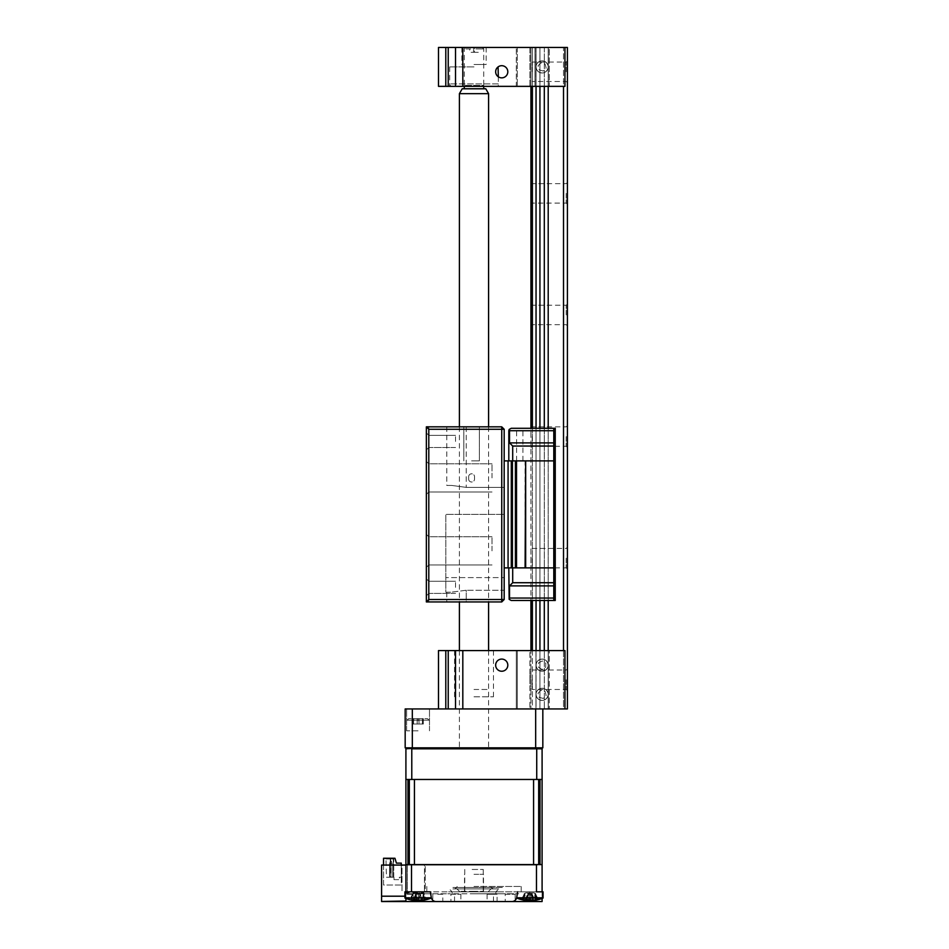 <?xml version="1.0" encoding="UTF-8"?>
<svg xmlns="http://www.w3.org/2000/svg" width="949" height="949" viewBox="0 0 949 949"><rect width="100%" height="100%" fill="white"/><g stroke="black" fill="none" stroke-linecap="round" stroke-linejoin="round"><path stroke-width="0.71" stroke-dasharray="4.75 3.56" d="M418.07 708.939L406.635 708.939L418.07 708.939M418.07 730.825L406.635 730.825L418.07 730.825M412.329 747.848L405.176 747.848L405.176 708.939L412.329 708.939L412.329 747.848L535.675 747.848L535.675 708.939L542.828 708.939L412.329 708.939M542.828 708.939L542.828 747.848L535.675 747.848M529.933 747.848C538.059 747.848 538.059 747.848 529.933 747.848C521.82 747.848 521.82 747.848 529.933 747.848C538.059 747.848 538.059 747.848 529.933 747.848C521.82 747.848 521.82 747.848 529.933 747.848M411.854 747.848L418.07 747.848C426.184 747.848 426.184 747.848 418.07 747.848C426.184 747.848 426.184 747.848 418.07 747.848L411.854 747.848L411.783 748.82L542.093 748.82L541.891 747.848L536.659 747.848L536.731 779.461L542.093 779.461L542.093 748.82M474.002 747.848L527.502 747.848L474.002 747.848M462.815 650.575L564.952 650.575L535.96 650.575L564.952 650.575L564.952 708.939L564.952 650.575L564.952 708.939L462.815 708.939L462.815 650.575L455.52 650.575L455.52 708.939L448.225 708.939L455.52 708.939L455.52 650.575L455.52 708.939L535.675 708.939M529.933 708.939C544.619 708.939 544.619 708.939 529.933 708.939C515.26 708.939 515.26 708.939 529.933 708.939C544.619 708.939 544.619 708.939 529.933 708.939C515.26 708.939 515.26 708.939 529.933 708.939M474.002 708.939C481.807 708.939 481.807 708.939 474.002 708.939C466.196 708.939 466.196 708.939 474.002 708.939C481.807 708.939 481.807 708.939 474.002 708.939C466.196 708.939 466.196 708.939 474.002 708.939L505.615 708.939L474.002 708.939C464.63 708.939 464.63 708.939 474.002 708.939C483.373 708.939 483.373 708.939 474.002 708.939C464.63 708.939 464.63 708.939 474.002 708.939C483.373 708.939 483.373 708.939 474.002 708.939L505.615 708.939L474.002 708.939M542.093 688.274A6.085 6.085 0 0 1 548.178 694.348A6.085 6.085 0 0 1 542.093 700.433A6.085 6.085 0 0 1 536.019 694.348A6.085 6.085 0 0 1 542.093 688.274A6.085 6.085 0 0 1 548.178 694.348A6.085 6.085 0 0 1 542.093 700.433A6.085 6.085 0 0 1 536.019 694.348A6.085 6.085 0 0 1 542.093 688.274M501.724 659.081A6.085 6.085 0 0 1 507.81 665.166A6.085 6.085 0 0 1 501.724 671.24A6.085 6.085 0 0 0 507.81 665.166A6.085 6.085 0 0 0 501.724 659.081A6.085 6.085 0 0 1 507.81 665.166A6.085 6.085 0 0 1 501.724 671.24A6.085 6.085 0 0 1 495.651 665.166A6.085 6.085 0 0 1 501.724 659.081A6.085 6.085 0 0 0 495.651 665.166A6.085 6.085 0 0 0 501.724 671.24A6.085 6.085 0 0 1 495.651 665.166A6.085 6.085 0 0 1 501.724 659.081M542.093 659.081A6.085 6.085 0 0 1 548.178 665.166A6.085 6.085 0 0 1 542.093 671.24A6.085 6.085 0 0 1 536.019 665.166A6.085 6.085 0 0 1 542.093 659.081A6.085 6.085 0 0 1 548.178 665.166A6.085 6.085 0 0 1 542.093 671.24A6.085 6.085 0 0 1 536.019 665.166A6.085 6.085 0 0 1 542.093 659.081M474.002 650.575L493.456 650.575L474.002 650.575M474.002 689.484L488.593 689.484L474.002 689.484M542.116 708.939L548.285 708.939L535.96 708.939L542.116 708.939L536.043 708.939L536.043 47.45L539.934 47.45L539.934 708.939L544.311 708.939L542.116 708.939M474.002 696.78L493.456 696.78L474.002 696.78M516.315 708.939L516.315 650.575L516.315 708.939L564.952 708.939L516.315 708.939M517.288 650.575L564.952 650.575L517.288 650.575L517.288 708.939L517.288 650.575M564.952 708.939L564.952 650.575L564.952 708.939L549.257 708.939L567.407 708.939L567.407 47.45L563.516 47.45L563.516 86.359M549.257 708.939L548.285 708.939L549.257 708.939L549.257 650.575L549.257 708.939M535.96 650.575L535.96 708.939L535.96 650.575L529.91 650.575L529.91 708.939L529.91 650.575L535.96 650.575M529.91 679.757C529.91 667.313 529.91 667.313 529.91 679.757C529.91 692.201 529.91 692.201 529.91 679.757M448.225 708.939L438.497 708.939L448.225 708.939L448.225 650.575L438.497 650.575L438.497 708.939M455.52 650.575L448.225 650.575M535.96 708.939L530.882 708.939L535.96 708.939M530.93 86.359L530.93 47.45L532.389 47.45L530.93 47.45L530.882 86.359L530.882 47.45L534.987 47.45L534.987 86.359L534.987 47.45L529.91 47.45L529.91 86.359L534.987 86.359L529.91 86.359L529.91 47.45L530.882 47.45L530.93 708.939L529.91 708.939L539.934 708.939L539.934 650.575M471.594 426.836L479.375 426.836L471.594 426.836M471.594 460.882L479.375 460.882L471.594 460.882M426.362 441.427L426.362 432.91L426.362 441.427M428.794 441.427L428.794 435.342L428.794 441.427M455.544 441.427L455.544 435.342L455.544 441.427M426.362 477.905L426.362 461.368L426.362 477.905M428.794 477.905L428.794 463.8L428.794 477.905M468.711 477.905C467.786 472.436 475.402 472.436 474.476 477.905C475.402 472.436 467.786 472.436 468.711 477.905C467.786 483.385 475.413 483.361 474.476 477.905C475.402 483.373 467.786 483.373 468.711 477.905M492.021 477.905L492.021 463.8L492.021 477.905M426.362 550.859L426.362 534.323L426.362 550.859M428.794 550.859L428.794 536.754L428.794 550.859M492.021 550.859L492.021 536.754L492.021 550.859M426.362 587.348L426.362 578.831L426.362 587.348M428.794 587.348L428.794 581.263L428.794 587.348M455.544 587.348L455.544 581.263L455.544 587.348M501.748 426.836L446.789 426.836L501.748 426.836L504.18 429.268L504.18 487.371L466.244 487.371L451.641 485.425L466.244 487.371L504.18 487.371L504.18 492.353L504.18 429.268L501.748 426.836L504.18 429.268L501.748 429.268L501.748 599.507L428.794 599.507L428.794 429.268L501.748 429.268L501.748 426.836L426.362 426.836L428.794 426.836L428.794 601.939L426.362 601.939L426.362 426.836L426.362 601.939L428.794 599.507M451.641 485.425L446.789 485.425L451.641 485.425M428.794 429.268L426.362 426.836L426.362 601.939L501.748 601.939L504.18 599.507L504.18 577.609L504.18 590.254L466.244 590.254L504.18 590.254L504.18 599.507L504.18 429.268M504.18 599.507L501.748 599.507L501.748 601.939L466.244 601.939L501.748 601.939L504.18 599.507L501.748 601.939M466.244 590.254L451.06 592.212L466.244 590.254L466.244 601.939L446.789 601.939L466.244 601.939L466.244 590.254M445.816 592.212L451.06 592.212L445.816 592.212L445.816 514.382L445.816 592.212M504.18 577.609L504.18 514.382L445.816 514.382L504.18 514.382L504.18 577.609L445.816 577.609L504.18 577.609M504.18 550.859C504.18 560.23 504.18 560.23 504.18 550.859C504.18 541.488 504.18 541.488 504.18 550.859C504.18 560.23 504.18 560.23 504.18 550.859C504.18 541.488 504.18 541.488 504.18 550.859M504.18 477.905C504.18 487.276 504.18 487.276 504.18 477.905C504.18 468.533 504.18 468.533 504.18 477.905C504.18 487.276 504.18 487.276 504.18 477.905C504.18 468.533 504.18 468.533 504.18 477.905M504.18 509.518L504.18 492.353L504.18 509.518M426.362 601.939L428.794 601.939L428.794 426.836L426.362 426.836M473.539 52.314L478.296 52.314L478.296 48.909L483.729 48.909L474.464 48.909L474.464 52.314L469.708 52.314L469.708 48.909L464.275 48.909L473.539 48.909L473.539 52.314L469.708 52.314M475.983 88.791L464.275 88.791L475.983 88.791M474.464 48.909L474.773 47.45L477.988 47.45L478.296 48.909M474.773 47.45L477.988 47.45M473.539 48.909L473.231 47.45L470.016 47.45L469.708 48.909M473.231 47.45L470.016 47.45M474.464 52.314L478.296 52.314M472.127 869.45L483.243 869.45L472.127 869.45M472.127 891.336L483.243 891.336L472.127 891.336M459.411 93.654L488.593 93.654M471.036 747.848L488.593 747.848L471.036 747.848M485.781 88.791L462.222 88.791M542.093 60.831A6.085 6.085 0 0 1 548.178 66.904A6.085 6.085 0 0 1 542.093 72.99A6.085 6.085 0 0 1 536.019 66.904A6.085 6.085 0 0 1 542.093 60.831A6.085 6.085 0 0 1 548.178 66.904A6.085 6.085 0 0 1 542.093 72.99A6.085 6.085 0 0 1 536.019 66.904A6.085 6.085 0 0 1 542.093 60.831M501.724 65.695A6.085 6.085 0 0 1 507.81 71.768A6.085 6.085 0 0 1 501.724 77.854A6.085 6.085 0 0 0 507.81 71.768A6.085 6.085 0 0 0 501.724 65.695A6.085 6.085 0 0 1 507.81 71.768A6.085 6.085 0 0 1 501.724 77.854A6.085 6.085 0 0 1 495.651 71.768A6.085 6.085 0 0 1 501.724 65.695A6.085 6.085 0 0 0 495.651 71.768A6.085 6.085 0 0 0 501.724 77.854A6.085 6.085 0 0 1 495.651 71.768A6.085 6.085 0 0 1 501.724 65.695M539.934 86.359L539.934 47.45L548.285 47.45L535.96 47.45L542.116 47.45L536.043 47.45L536.043 86.359M542.116 86.359L548.285 86.359L548.285 47.45L564.952 47.45L564.952 86.359L564.952 47.45L516.315 47.45L564.952 47.45L564.952 86.359L516.315 86.359L516.315 47.45L516.315 86.359L564.952 86.359L549.257 86.359L564.952 86.359L564.952 47.45L549.257 47.45L549.257 86.359L542.116 86.359M474.002 64.473L486.161 64.473L474.002 64.473M474.002 47.45L486.161 47.45L474.002 47.45M474.002 86.359L498.32 86.359L474.002 86.359M474.002 66.904L449.684 66.904L474.002 66.904M535.96 47.45L535.96 86.359L535.96 47.45L534.987 47.45L535.96 47.45M548.285 86.359L549.257 86.359L549.257 47.45L548.285 47.45L548.285 86.359M462.815 47.45L564.952 47.45L564.952 86.359L462.815 86.359L462.815 47.45L455.52 47.45L455.52 86.359L462.815 86.359M455.52 86.359L455.52 47.45L448.225 47.45L448.225 86.359L455.52 86.359L455.52 47.45M445.793 86.359L445.793 47.45L438.497 47.45L438.497 86.359L448.225 86.359M445.793 47.45L448.225 47.45M535.96 86.359L534.987 86.359L535.96 86.359M498.32 83.927L449.684 83.927L498.32 83.927A2.432 2.432 0 0 1 495.888 86.359L452.115 86.359L495.888 86.359M449.684 83.927A2.432 2.432 0 0 0 452.115 86.359M484.702 86.359L463.302 86.359L484.702 86.359A0.973 0.973 0 0 1 483.729 85.386L464.275 85.386L483.729 85.386M463.302 86.359A0.973 0.973 0 0 0 464.275 85.386M538.036 65.778L541.037 62.824L545.094 63.951L546.161 68.031L543.148 70.985L539.091 69.858L538.036 65.778L541.037 62.824L545.094 63.951L546.161 68.031L543.148 70.985L539.091 69.858L538.036 65.778M537.834 71.104A5.979 5.979 0 0 1 537.905 62.646A5.979 5.979 0 0 1 546.363 62.717A5.979 5.979 0 0 1 546.292 71.175A5.979 5.979 0 0 1 537.834 71.104M538.024 693.256L541.013 690.279L545.082 691.37L546.161 695.439L543.184 698.417L539.115 697.325L538.024 693.256L541.013 690.279L545.082 691.37L546.161 695.439L543.184 698.417L539.115 697.325L538.024 693.256M537.858 698.571A5.979 5.979 0 0 1 537.869 690.113A5.979 5.979 0 0 1 546.327 690.125A5.979 5.979 0 0 1 546.316 698.583A5.979 5.979 0 0 1 537.858 698.571M538.534 662.912L542.27 660.955L545.829 663.209L545.651 667.42L541.926 669.377L538.368 667.123L538.534 662.912L542.27 660.955L545.829 663.209L545.651 667.42L541.926 669.377L538.368 667.123L538.534 662.912M536.802 667.942A5.979 5.979 0 0 1 539.317 659.875A5.979 5.979 0 0 1 547.395 662.39A5.979 5.979 0 0 1 544.88 670.457A5.979 5.979 0 0 1 536.802 667.942M416.528 718.666L427.489 718.666L416.528 718.666M419.849 720.184L407.121 720.184L419.849 720.184M413.728 718.666L423.325 718.666L413.728 718.666L413.728 724.016L412.815 724.016L412.815 718.666M417.157 718.666L417.157 724.016L423.325 724.016L418.983 724.016L418.983 718.666M418.983 724.016L413.728 724.016M422.412 724.016L422.412 718.666M423.325 724.016L423.325 718.666M419.197 718.666L408.639 718.666L419.197 718.666M416.753 720.184L429.007 720.184L416.753 720.184M412.898 718.666L423.23 718.666L412.898 718.666L412.898 724.016L413.574 724.016L413.574 718.666M413.574 724.016L418.746 724.016L418.746 718.666M418.746 724.016L423.23 724.016L423.23 718.666M423.23 724.016L422.554 724.016L422.554 718.666M422.554 724.016L417.394 724.016L417.394 718.666M567.407 558.154L567.407 569.103L567.407 558.154M566.197 558.154L566.197 567.882L566.197 558.154M532.152 558.154L532.152 567.882L532.152 558.154M567.407 679.757L567.407 668.808L567.407 679.757M566.197 679.757L566.197 689.484L566.197 679.757M532.152 679.757L532.152 689.484L532.152 679.757M567.407 436.564L567.407 425.615L567.407 436.564M566.197 436.564L566.197 446.291L566.197 436.564M532.152 436.564L532.152 446.291L532.152 436.564M530.93 436.564L530.93 425.615L530.93 436.564M567.407 314.961L567.407 325.91L567.407 314.961M566.197 314.961L566.197 305.234L566.197 314.961M532.152 314.961L532.152 305.234L532.152 314.961M530.93 314.961L530.93 325.91L530.93 314.961M567.407 193.371L567.407 182.422L567.407 193.371M566.197 193.371L566.197 203.098L566.197 193.371M532.152 193.371L532.152 203.098L532.152 193.371M530.93 193.371L530.93 182.422L530.93 193.371M567.407 71.768L567.407 82.717L567.407 71.768M566.197 71.768L566.197 62.041L566.197 71.768M532.152 71.768L532.152 62.041L532.152 71.768M564.952 47.45L563.516 47.45L563.516 708.939L548.202 708.939L563.516 708.939L563.516 650.575M548.202 86.359L548.202 47.45L563.516 47.45L548.202 47.45L548.202 708.939L544.299 708.939L548.202 708.939L548.202 650.575M544.299 86.359L544.299 650.575M536.043 650.575L536.043 708.939L532.389 708.939L532.389 47.45L536.043 47.45L532.389 47.45L532.389 86.359M530.93 600.48L532.389 600.48L530.93 600.48L530.93 428.296L539.934 428.296L539.934 600.48L532.389 600.48L539.934 600.48M544.299 428.296L539.934 428.296L544.299 428.296L544.299 600.48L548.202 600.48L548.202 428.296L553.789 428.296L511.238 428.296L509.162 429.446L509.53 430.727L553.789 430.727L553.789 428.296L555.248 428.296L548.202 428.296M539.934 428.296L536.043 428.296L536.043 600.48M532.389 650.575L532.389 708.939L530.93 708.939L530.93 650.575M530.93 558.154C530.93 572.211 530.93 572.211 530.93 558.154C530.93 544.097 530.93 544.097 530.93 558.154M530.93 679.757C530.93 693.814 530.93 693.814 530.93 679.757C530.93 665.7 530.93 665.7 530.93 679.757M530.93 71.768C530.93 85.825 530.93 85.825 530.93 71.768C530.93 57.711 530.93 57.711 530.93 71.768M519.744 428.296L522.911 428.296L519.744 428.296M519.744 460.882L522.911 460.882L519.744 460.882M504.18 567.882L505.639 567.882L504.18 567.882L504.18 460.882L505.639 460.882L504.18 460.882L504.18 567.882L553.789 567.882L512.697 567.882L553.789 567.882L553.789 460.882L512.697 460.882L553.789 460.882L525.663 460.882L525.663 567.882M504.18 460.882L508.071 460.882L508.071 567.882M508.071 460.882L525.094 460.882L525.094 567.882M509.162 429.446L508.806 460.882L512.697 460.882L508.806 460.882M553.789 460.882L553.789 446.042L512.697 446.042L512.697 460.882M553.789 446.042L553.789 442.886L509.53 442.886L512.697 446.042M509.53 442.886L509.53 430.727M553.789 442.886L553.789 430.727M509.162 599.329L511.238 600.48L553.789 600.48L553.789 428.296L553.789 600.48L553.789 598.048L509.53 598.048L509.162 599.329L508.806 567.882L512.697 567.882L508.806 567.882M553.789 582.722L512.697 582.722L509.53 585.889L553.789 585.889L553.789 567.882M512.697 582.722L512.697 567.882M553.789 585.889L553.789 598.048M509.53 585.889L509.53 598.048M553.789 600.48L548.202 600.48L555.248 600.48L553.789 600.48L555.248 600.48L555.248 428.296L553.789 428.296M555.248 600.48L555.248 428.296L555.248 600.48M536.043 428.296L530.93 428.296M548.202 600.48L544.299 600.48M519.744 600.48C515.687 600.48 515.687 600.48 519.744 600.48C523.812 600.48 523.812 600.48 519.744 600.48M450.917 894.255L460.894 894.255L450.917 894.255L450.917 901.55L497.086 901.55L492.092 901.55L497.086 901.55L497.086 894.255L492.092 894.255L497.086 894.255M505.2 894.255L515.177 894.255L505.2 894.255L505.2 901.55L511.914 901.55A4.864 4.864 0 0 0 516.719 897.446A4.864 4.864 0 0 1 511.914 901.55L529.696 901.55L529.696 897.446L516.719 897.446L517.62 891.823L516.719 897.446L517.62 891.823L536.482 891.823L517.62 891.823M437.809 901.55L442.803 901.55L437.809 901.55M437.809 894.255L442.803 894.255L437.809 894.255M474.002 893.768L518.747 893.768L474.002 893.768M474.002 901.55L493.456 901.55L474.002 901.55M542.093 901.55L542.093 864.586L411.522 864.586L411.522 891.823L430.383 891.823L405.911 891.823L431.202 891.823L431.202 896.947L430.383 891.823L405.911 891.823L405.911 892.795L407.37 892.795L407.37 894.255L407.37 864.586L407.37 892.795L423.717 892.795L424.322 894.255L407.37 894.255A1.459 1.459 0 0 0 405.911 895.714L405.911 892.795L405.911 895.714A1.459 1.459 0 0 1 407.37 894.255M407.37 892.795L405.911 892.795L405.911 864.586L407.987 864.586L405.911 864.586L405.911 748.82L411.783 748.82L411.783 779.461L407.987 779.461L536.731 779.461M411.522 864.586L405.911 864.586L405.911 897.446L405.911 891.823L418.307 891.823L418.307 897.446L431.202 897.446M418.07 891.823C408.378 891.823 408.378 891.823 418.07 891.823C427.75 891.823 427.75 891.823 418.07 891.823C408.378 891.823 408.378 891.823 418.07 891.823C427.75 891.823 427.75 891.823 418.07 891.823M418.307 900.328L418.307 891.823L430.383 891.823L431.273 897.446L405.911 897.446L405.911 901.016L405.911 896.2L381.593 896.2L381.593 865.073L405.911 865.073L405.911 893.768L424.464 893.768L405.911 893.768L405.911 891.823L431.202 891.823L411.522 891.823M405.911 898.442L405.911 897.446L418.307 897.446L418.307 901.55L436.077 901.55A4.864 4.864 0 0 1 431.273 897.446L430.383 891.823L431.202 891.823L431.202 898.051L404.938 898.051A34.045 34.045 0 0 0 412.839 900.281L414.191 900.174A33.227 12.195 -72.8 0 1 413.313 899.628L416.528 899.628A33.227 12.195 72.8 0 0 417.702 900.174L422.471 900.174A33.227 29.526 -53.1 0 0 425.022 899.628L424.191 897.493L425.022 899.628L426.35 899.628A33.227 29.526 53.1 0 1 423.918 900.174L423.301 900.281A34.045 34.045 0 0 0 431.202 898.051M516.802 897.446L529.696 897.446L529.696 891.823L542.093 891.823L529.696 891.823L529.696 897.446L542.093 897.446L542.093 898.442M529.933 891.823C520.254 891.823 520.254 891.823 529.933 891.823C539.625 891.823 539.625 891.823 529.933 891.823C520.254 891.823 520.254 891.823 529.933 891.823C539.625 891.823 539.625 891.823 529.933 891.823M529.696 900.328L529.696 897.446L542.093 897.446L542.093 891.823L536.482 891.823L536.482 864.586M436.077 901.55A4.864 4.864 0 0 1 431.273 897.446A4.864 4.864 0 0 0 436.077 901.55A4.864 4.864 0 0 1 431.273 897.446A4.864 4.864 0 0 0 436.077 901.55L442.803 901.55L442.803 894.255M511.914 901.55A4.864 4.864 0 0 0 516.719 897.446A4.864 4.864 0 0 1 511.914 901.55M404.938 896.2L405.911 896.2L405.911 893.768L405.911 896.2L381.593 896.2L405.911 896.2L405.911 901.016L381.593 901.455L381.593 896.2M418.07 864.586C427.75 864.586 427.75 864.586 418.07 864.586C408.378 864.586 408.378 864.586 418.07 864.586C427.75 864.586 427.75 864.586 418.07 864.586C408.378 864.586 408.378 864.586 418.07 864.586C408.699 864.586 408.699 864.586 418.07 864.586C427.441 864.586 427.441 864.586 418.07 864.586C408.699 864.586 408.699 864.586 418.07 864.586C427.441 864.586 427.441 864.586 418.07 864.586M529.933 864.586C539.625 864.586 539.625 864.586 529.933 864.586C520.254 864.586 520.254 864.586 529.933 864.586C539.625 864.586 539.625 864.586 529.933 864.586C520.254 864.586 520.254 864.586 529.933 864.586C520.562 864.586 520.562 864.586 529.933 864.586C539.305 864.586 539.305 864.586 529.933 864.586C520.562 864.586 520.562 864.586 529.933 864.586C539.305 864.586 539.305 864.586 529.933 864.586M407.37 864.586L538.451 864.586L407.37 864.586M492.092 901.55L487.11 901.55L492.092 901.55M492.092 894.255L487.11 894.255L492.092 894.255M474.002 891.823L521.179 891.823L474.002 891.823M474.002 888.905L498.806 888.905L474.002 888.905C445.888 888.905 445.888 888.905 474.002 888.905C502.116 888.905 502.116 888.905 474.002 888.905L491.024 888.905L474.002 888.905M474.002 886.473L521.179 886.473L474.002 886.473M425.271 891.823L448.616 891.823L425.271 891.823L425.271 865.073L402.02 865.073L402.02 891.823L402.02 865.073L383.538 865.073L535.283 865.073L425.271 865.073L425.271 891.823M424.464 865.073L405.911 865.073L424.464 865.073L424.464 893.768L447.809 893.768L424.464 893.768L424.464 865.073L537.229 865.073L424.464 865.073M500.194 893.768L447.809 893.768L500.194 893.768M499.388 891.823L448.616 891.823L499.388 891.823M437.038 779.461L538.451 779.461L437.038 779.461M529.933 779.461C521.191 779.461 521.191 779.461 529.933 779.461C538.688 779.461 538.688 779.461 529.933 779.461C521.191 779.461 521.191 779.461 529.933 779.461C538.688 779.461 538.688 779.461 529.933 779.461M418.07 779.461C409.316 779.461 409.316 779.461 418.07 779.461C426.813 779.461 426.813 779.461 418.07 779.461C409.316 779.461 409.316 779.461 418.07 779.461C426.813 779.461 426.813 779.461 418.07 779.461M405.911 779.461L411.783 779.461M406.113 747.848L405.911 748.82M536.659 747.848L541.891 747.848M411.095 899.842L409.778 899.628A33.227 29.526 -53.1 0 0 412.222 900.174A33.227 29.526 -53.1 0 1 409.778 899.628L412.945 893.555L413.669 900.174A33.227 29.526 53.1 0 1 411.107 899.628L409.778 899.628L412.768 893.555L411.095 899.842M423.883 899.901L423.195 893.555L422.471 900.174L423.373 893.555L426.35 899.628L423.373 893.555L424.191 897.493L423.373 893.555L414.286 892.902L423.195 893.555L423.918 900.174L421.937 900.174A33.227 12.195 72.8 0 0 422.827 899.628L419.612 899.628A33.227 12.195 -72.8 0 1 418.426 900.174L413.669 900.174A33.227 29.526 53.1 0 1 411.107 899.628L412.945 893.555L412.222 900.174L412.945 893.555L413.669 900.174M414.571 899.818L416.564 892.902L414.191 900.174L415.947 893.555L417.702 900.174L415.947 893.555L414.298 899.782M421.712 900.352L421.937 900.174A33.227 12.195 72.8 0 0 422.827 899.628L419.612 899.628A33.227 12.195 -72.8 0 1 418.426 900.174L420.182 893.555L421.937 900.174L419.577 892.902L421.688 900.293M418.426 900.174L420.182 893.555L419.624 892.902L420.253 893.555L419.612 899.628L420.253 893.555L422.827 899.628L420.182 893.555L421.937 900.174M414.286 892.902L412.945 893.555L414.286 892.902M416.504 892.902L413.313 899.628L415.876 893.555L416.528 899.628L415.876 893.555L416.504 892.902M404.938 898.051L404.938 891.823L405.935 891.823M424.82 899.676L424.191 897.493L425.022 899.628M522.97 899.842L521.653 899.628A33.227 29.526 -53.1 0 0 524.085 900.174L524.809 893.555L525.532 900.174A33.227 29.526 53.1 0 1 522.982 899.628L524.631 893.555L521.653 899.628M517.798 898.051L543.065 898.051L517.798 898.051M532.816 899.842L531.476 899.628A33.227 12.195 -72.8 0 1 530.301 900.174L532.057 893.555L533.812 900.174A33.227 12.195 72.8 0 0 534.69 899.628L532.816 899.842M542.093 891.823L516.802 891.823L543.065 891.823L516.802 891.823L543.065 891.823L543.065 898.051L516.802 898.051A34.045 34.045 0 0 0 521.962 899.735M536.482 891.823L523.397 891.823L536.482 891.823M525.177 899.628L527.822 893.555L526.173 899.782M527.739 893.555L528.391 899.628M528.379 892.902L533.718 892.902L527.822 893.555L529.578 900.174M533.718 892.902L535.058 893.555L534.334 900.174M536.683 899.676L535.058 893.555L535.758 899.901M536.055 897.493L536.897 899.628M535.236 893.555L538.225 899.628M531.499 892.902L534.69 899.628M532.128 893.555L531.476 899.628M526.161 892.902L524.631 893.555M531.108 899.842L529.506 899.628A33.227 4.97 -73.8 0 1 528.925 900.174L524.75 900.174A33.227 31.554 28.5 0 1 522.057 899.628L521.523 899.628A33.227 31.554 -28.5 0 0 524.168 900.174L527.205 900.174A33.227 4.97 -73.8 0 1 526.932 899.628L530.372 899.628A33.227 4.97 73.8 0 0 530.942 900.174L535.117 900.174A33.227 31.554 -28.5 0 0 537.81 899.628L538.356 899.628A33.227 31.554 28.5 0 1 535.711 900.174L532.674 900.174A33.227 4.97 73.8 0 0 532.935 899.628L531.108 899.842M530.669 893.317L532.65 900.257L530.574 892.902L533.967 892.902L525.9 892.902L530.574 892.902L529.506 899.628M535.604 893.555L537.383 899.842L538.356 899.628L535.414 893.555L535.117 900.174M524.263 893.555L522.484 899.842L521.523 899.628L524.465 893.555L524.168 900.174M528.83 891.823L531.037 891.823L528.83 891.823M529.21 893.317L526.932 899.628M525.9 892.902L524.465 893.555L524.75 900.174M530.942 900.174L529.305 892.902L530.372 899.628M533.967 892.902L535.414 893.555L535.711 900.174M530.835 893.555L532.935 899.628M389.612 863.614L389.612 877.232L389.612 863.614L392.044 863.614L392.044 877.232L389.612 877.232L389.612 863.614L390.347 861.182L389.612 863.614L392.044 863.614L391.32 861.182L392.044 863.614L392.044 877.232L389.612 877.232L389.612 863.614L392.044 863.614L392.044 877.232L389.612 877.232L389.612 863.614L390.347 861.182L391.32 861.182L392.044 863.614L391.32 861.182L392.044 863.614L392.044 877.232L389.612 877.232L389.612 863.614L389.612 877.232L389.612 863.614L392.044 863.614L392.044 877.232L389.612 877.232L389.612 863.614L392.044 863.614L391.32 861.182L392.044 863.614L392.044 877.232L389.612 877.232L392.044 877.232L389.612 877.232L389.612 863.614L390.347 861.182L391.32 861.182L392.044 863.614L392.044 877.232L389.612 877.232L389.612 863.614L392.044 863.614L391.32 861.182L392.044 863.614L392.044 877.232L389.612 877.232L392.044 877.232L389.612 877.232L389.612 863.614L392.044 863.614L392.044 877.232L392.044 863.614L391.32 861.182L390.347 861.182L389.612 863.614L390.347 861.182L391.32 861.182L390.347 861.182L389.612 863.614L392.044 863.614L392.044 877.232L392.044 863.614L391.32 861.182L390.347 861.182L391.32 861.182L390.347 861.182L389.612 863.614L392.044 863.614L389.612 863.614L390.347 861.182L391.32 861.182L390.347 861.182L389.612 863.614L392.044 863.614L389.612 863.614L390.347 861.182L391.32 861.182L390.347 861.182L389.612 863.614M390.976 858.264L390.241 858.987L390.241 877.232L390.727 858.987L386.457 858.987L390.241 858.987L390.241 877.232L390.727 858.987L390.727 877.232L393.266 877.232L393.266 858.987L393.266 877.232L386.457 877.232L385.97 858.987L386.457 877.232L390.241 877.232L390.241 858.987L390.976 858.264L390.727 858.987L393.266 858.987L386.148 858.264L386.457 858.987L386.148 858.264L390.976 858.264M385.235 858.264L386.148 858.264L385.235 858.264L385.97 858.987L385.235 858.264M392.957 858.264L391.035 858.264L393.752 858.987L395.187 858.987L394.962 858.264L395.187 858.987L393.016 858.264L394.962 858.264L392.957 858.264L393.266 858.987M394.962 858.264L396.421 863.127L401.285 863.127L401.285 885.014L383.538 885.014L383.538 858.264L394.962 858.264M383.538 877.232L383.538 866.283L383.538 877.232M383.538 865.073L383.538 885.014L383.538 884.278L383.538 885.014L383.538 884.278L383.538 885.014L383.538 884.278L383.538 885.014L383.538 884.278L383.538 885.014L383.538 884.278L383.538 885.014L383.538 884.278L383.538 885.014L401.285 885.014L401.285 865.073M401.285 863.127L396.421 863.127L395.187 858.987L396.421 863.127L401.285 863.127L401.285 877.232L401.285 863.127M399.339 877.232L401.285 877.232L399.339 877.232L399.339 879.664L399.339 877.232M393.989 879.664L399.339 879.664L393.989 879.664L393.989 877.232L393.989 879.664M393.752 877.232L393.752 858.987L393.752 877.232M474.002 864.586L505.615 864.586L474.002 864.586M416.599 864.586L414.666 864.586L416.599 864.586M447.489 864.586L452.163 864.586L447.489 864.586M495.841 864.586L500.514 864.586L495.841 864.586M531.404 864.586L533.338 864.586L531.404 864.586M435.093 864.586C430.407 864.586 430.407 864.586 435.093 864.586C439.778 864.586 439.778 864.586 435.093 864.586C430.407 864.586 430.407 864.586 435.093 864.586C439.778 864.586 439.778 864.586 435.093 864.586M512.911 864.586C508.225 864.586 508.225 864.586 512.911 864.586C517.596 864.586 517.596 864.586 512.911 864.586C508.225 864.586 508.225 864.586 512.911 864.586C517.596 864.586 517.596 864.586 512.911 864.586M533.338 864.586C528.652 864.586 528.652 864.586 533.338 864.586C538.024 864.586 538.024 864.586 533.338 864.586C528.652 864.586 528.652 864.586 533.338 864.586C538.024 864.586 538.024 864.586 533.338 864.586M414.666 864.586C409.98 864.586 409.98 864.586 414.666 864.586C419.351 864.586 419.351 864.586 414.666 864.586C409.98 864.586 409.98 864.586 414.666 864.586C419.351 864.586 419.351 864.586 414.666 864.586M538.676 779.461L538.676 864.586L533.575 864.586L542.093 864.586L540.017 864.586L540.017 779.461L533.575 779.461L540.017 779.461M414.428 864.586L533.575 864.586L533.575 779.461L414.428 779.461L414.428 864.586M407.987 779.461L407.987 864.586L409.327 864.586L409.327 779.461M542.093 864.586L542.093 779.461M474.002 887.445C445.888 887.445 445.888 887.445 474.002 887.445C502.116 887.445 502.116 887.445 474.002 887.445L503.184 887.445L474.002 887.445M474.002 874.314L483.492 874.314L474.002 874.314M474.002 891.336L459.411 891.336L474.002 891.336M548.285 708.939L548.285 650.575L548.285 708.939M445.793 708.939L445.793 650.575M466.244 426.836L466.244 487.371L466.244 426.836M517.288 47.45L517.288 86.359L517.288 47.45M532.389 428.296L532.389 600.48M530.799 893.555L528.925 900.174M406.635 730.825L406.635 708.939L406.635 730.825M429.494 730.825L429.494 708.939L429.494 730.825M488.593 650.575L488.593 747.848M493.456 650.575L493.456 696.78M454.547 650.575L454.547 696.78M459.411 650.575L459.411 747.848M479.375 460.882L479.375 426.836L479.375 460.882M428.794 435.342L426.362 432.91L428.794 435.342L455.544 435.342L428.794 435.342M428.794 463.8L426.362 461.368L428.794 463.8L492.021 463.8L428.794 463.8M428.794 536.754L426.362 534.323L428.794 536.754L492.021 536.754L428.794 536.754M428.794 581.263L426.362 578.831L428.794 581.263L455.544 581.263L428.794 581.263M446.789 426.836L446.789 485.425M455.544 447.501L428.794 447.501L426.362 449.933L428.794 447.501L455.544 447.501M492.021 492.009L428.794 492.009L426.362 494.441L428.794 492.009L492.021 492.009M492.021 564.963L428.794 564.963L426.362 567.395L428.794 564.963L492.021 564.963M455.544 593.422L428.794 593.422L426.362 595.853L428.794 593.422L455.544 593.422M446.789 592.212L446.789 601.939M463.812 460.882L463.812 426.836L463.812 460.882M465.734 47.45L464.275 48.909L464.275 86.359M482.27 47.45L483.729 48.909L483.729 86.359M464.761 869.45L464.761 891.336M483.243 869.45L483.243 891.336M459.411 426.836L459.411 601.939M488.593 426.836L488.593 601.939M486.161 47.45L486.161 64.473M498.32 76.81L498.32 86.359M449.684 66.904L449.684 86.359M461.843 47.45L461.843 64.473M407.121 720.184L408.639 718.666L407.121 720.184M429.007 720.184L427.489 718.666L429.007 720.184M539.934 47.45L539.934 708.939L539.934 47.45M532.152 548.427L566.197 548.427L567.407 547.217M532.152 670.03L566.197 670.03L567.407 668.808M530.93 425.615L532.152 426.836L566.197 426.836L567.407 425.615M530.93 304.024L532.152 305.234L566.197 305.234L567.407 304.024M530.93 182.422L532.152 183.643L566.197 183.643L567.407 182.422M532.152 62.041L566.197 62.041L567.407 60.831M567.407 82.717L566.197 81.495L532.152 81.495M567.407 204.308L566.197 203.098L532.152 203.098L530.93 204.308M567.407 325.91L566.197 324.688L532.152 324.688L530.93 325.91M567.407 447.501L566.197 446.291L532.152 446.291L530.93 447.501M567.407 690.706L566.197 689.484L532.152 689.484M567.407 569.103L566.197 567.882L532.152 567.882M544.311 47.45L544.311 708.939L544.311 47.45M522.911 460.882L522.911 428.296M516.588 460.882L516.588 428.296M460.894 894.255L460.894 901.55M515.177 894.255L515.177 901.55M493.456 901.55L493.456 893.768M454.547 901.55L454.547 893.768M432.827 894.255L432.827 901.55M487.11 894.255L487.11 901.55M495.888 893.768L495.888 891.823L498.806 888.905M452.115 893.768L452.115 891.823L449.197 888.905M426.825 886.473L426.825 891.823M521.179 886.473L521.179 891.823M411.285 899.794L411.937 897.493L411.285 899.794M516.802 898.051L516.802 896.947M533.563 900.293L531.44 892.902M523.16 899.794L523.812 897.493M526.446 899.818L528.427 892.902M537.905 899.735A34.045 34.045 0 0 0 543.065 898.051M537.359 899.83L536.102 895.476M522.519 899.83L523.765 895.476M456.979 886.473C457.489 887.018 456.683 887.825 454.547 888.905M491.024 886.473C490.657 887.291 491.463 888.098 493.456 888.905M483.492 891.336L483.492 874.314M459.411 891.336L456.979 888.905M488.593 891.336L491.024 888.905M464.512 891.336L464.512 874.314"/><path stroke-width="1.42" d="M535.675 708.939L535.675 747.848L542.828 747.848L542.828 708.939M411.854 747.848L418.07 747.848L405.911 748.82L405.911 779.461L411.783 779.461L411.783 748.82L536.731 748.82L536.659 747.848M535.675 747.848L405.176 747.848L405.176 708.939L462.815 708.939L455.52 708.939L455.52 650.575L462.815 650.575L462.815 708.939L564.952 708.939L564.952 650.575L462.815 650.575M412.329 747.848L412.329 708.939M501.724 671.24A6.085 6.085 0 0 0 507.81 665.166A6.085 6.085 0 0 0 501.724 659.081A6.085 6.085 0 0 0 495.651 665.166A6.085 6.085 0 0 0 501.724 671.24M448.225 708.939L448.225 650.575L455.52 650.575M448.225 650.575L445.793 650.575L445.793 708.939M438.497 708.939L438.497 650.575L445.793 650.575M501.748 426.836L504.18 429.268L428.794 429.268L428.794 599.507L501.748 599.507L501.748 426.836L426.362 426.836L428.794 429.268M504.18 599.507L501.748 599.507L501.748 601.939L504.18 599.507L504.18 429.268M501.748 601.939L426.362 601.939L428.794 599.507M426.362 601.939L426.362 426.836M459.411 93.654L462.222 88.791L485.781 88.791L488.593 93.654L459.411 93.654L459.411 426.836M501.724 77.854A6.085 6.085 0 0 0 507.81 71.768A6.085 6.085 0 0 0 501.724 65.695A6.085 6.085 0 0 0 495.651 71.768A6.085 6.085 0 0 0 501.724 77.854M498.32 76.81L498.083 66.904M462.815 86.359L564.952 86.359L564.952 47.45L462.815 47.45L462.815 86.359L438.497 86.359L438.497 47.45L445.793 47.45L445.793 86.359M448.225 86.359L448.225 47.45L445.793 47.45M448.225 47.45L462.815 47.45M455.52 86.359L455.52 47.45M564.952 47.45L567.407 47.45L567.407 708.939L564.952 708.939M563.516 86.359L563.516 650.575M539.934 86.359L539.934 428.296M539.934 600.48L539.934 650.575M544.299 86.359L544.299 428.296M544.299 600.48L544.299 650.575M536.043 86.359L536.043 428.296M536.043 600.48L536.043 650.575M530.93 650.575L530.93 600.48M530.93 428.296L530.93 86.359M548.202 650.575L548.202 600.48M548.202 428.296L548.202 86.359M553.789 582.722L553.789 585.889L509.53 585.889L512.697 582.722L553.789 582.722L553.789 567.882L504.18 567.882M512.697 460.882L512.697 446.042L509.53 442.886L553.789 442.886L553.789 460.882L525.663 460.882L525.663 567.882M553.789 460.882L553.789 567.882M525.663 460.882L525.094 567.882M525.094 460.882L508.071 460.882L508.071 567.882M508.071 460.882L504.18 460.882M509.53 442.886L509.53 430.727L509.162 429.446L508.806 430.727L508.806 460.882M553.789 442.886L553.789 430.727L509.53 430.727M512.697 446.042L553.789 446.042M509.162 429.446L511.238 428.296L553.789 428.296L553.789 430.727M553.789 428.296L555.248 428.296L555.248 600.48L511.238 600.48L509.162 599.329L509.53 598.048L553.789 598.048L553.789 600.48M553.789 585.889L553.789 598.048M509.53 585.889L509.53 598.048M509.162 599.329L508.806 567.882M512.697 582.722L512.697 567.882M411.522 891.823L430.383 891.823L431.273 897.446A4.864 4.864 0 0 0 436.077 901.55L381.593 901.55L381.593 865.073L405.911 865.073L405.911 891.823L405.911 864.586L405.911 891.823L411.522 891.823L411.522 864.586L542.093 864.586L542.093 779.461L411.783 779.461M431.202 897.446L431.202 898.051L404.938 898.051A34.045 34.045 0 0 0 412.839 900.281L414.191 900.174A33.227 12.195 -72.8 0 1 413.313 899.628L416.528 899.628A33.227 12.195 72.8 0 0 417.702 900.174L422.471 900.174A33.227 29.526 -53.1 0 0 425.022 899.628L424.82 899.676M442.803 901.55L450.917 901.55M497.086 901.55L505.2 901.55M529.696 900.328L529.696 901.55L542.093 901.55L511.914 901.55A4.864 4.864 0 0 0 516.719 897.446L517.62 891.823M536.482 864.586L536.482 891.823L542.093 891.823L542.093 864.586M542.093 898.442L542.093 901.55M511.914 901.55L436.077 901.55M381.593 901.455L405.911 901.016L405.911 898.442M381.593 896.2L404.938 896.2M405.911 779.461L405.911 864.586L411.522 864.586M381.593 901.55L418.307 901.55L418.307 900.328M536.731 779.461L536.731 748.82L542.093 748.82L541.891 747.848M542.093 779.461L542.093 748.82M406.113 747.848L405.911 748.82M405.911 891.823L404.938 891.823L404.938 898.051M418.07 900.281L414.938 900.34M425.022 899.628L426.35 899.628A33.227 29.526 53.1 0 1 423.918 900.174L423.301 900.281A34.045 34.045 0 0 0 431.202 898.051M423.883 899.901L421.937 900.174M529.933 900.281L526.802 900.34M526.446 899.818L524.702 900.281A34.045 34.045 0 0 1 516.802 898.051L543.065 898.051L543.065 891.823L542.093 891.823M526.173 899.782L526.066 900.174A33.227 12.195 -72.8 0 1 525.177 899.628L528.391 899.628A33.227 12.195 72.8 0 0 529.578 900.174L534.334 900.174A33.227 29.526 -53.1 0 0 536.897 899.628L536.683 899.676M536.897 899.628L538.225 899.628A33.227 29.526 53.1 0 1 535.782 900.174L535.165 900.281A34.045 34.045 0 0 0 543.065 898.051M535.758 899.901L533.812 900.174M401.285 865.073L401.285 863.127L396.421 863.127L394.962 858.264L383.538 858.264L383.538 865.073M540.017 779.461L540.017 864.586L538.676 864.586L538.676 779.461M533.575 864.586L414.428 864.586L414.428 779.461L533.575 779.461L533.575 864.586M409.327 779.461L409.327 864.586L407.987 864.586L407.987 779.461M532.389 86.359L532.389 428.296M532.389 600.48L532.389 650.575M516.517 460.882L516.517 567.882M515.402 460.882L515.402 567.882M512.424 460.882L512.424 567.882M511.297 460.882L511.297 567.882M464.275 86.359L464.275 88.791M483.729 86.359L483.729 88.791M459.411 601.939L459.411 650.575M488.593 93.654L488.593 426.836M488.593 601.939L488.593 650.575M516.802 896.947L516.802 898.051"/></g></svg>
